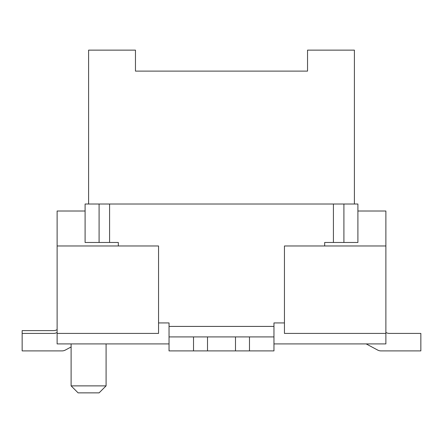 <?xml version="1.0" encoding="UTF-8"?>
<svg xmlns="http://www.w3.org/2000/svg" width="443" height="443" viewBox="0 0 443 443"><rect width="100%" height="100%" fill="white"/><g stroke="black" fill="none" stroke-linecap="round" stroke-linejoin="round"><path stroke-width="0.66" d="M284.45 333.418L385.875 333.418L385.875 245.981L284.45 245.981L284.45 333.418M169.038 343.906L57.125 343.906L57.125 333.418L158.55 333.418L158.55 245.981L57.125 245.981L57.125 211.006L85.1 211.006M385.875 333.418L385.875 343.906L273.962 343.906M385.875 245.981L385.875 211.006L357.9 211.006M57.125 333.418L57.125 245.981M385.875 332.444L386.041 332.538A6.994 6.994 0 0 0 389.436 333.418L420.85 333.418L420.85 350.9L380.986 350.9A6.994 6.994 0 0 1 377.685 350.075L366.173 343.906M57.125 329.647L56.959 329.736A6.994 6.994 0 0 1 53.564 330.616L22.15 330.616L22.15 350.9L62.014 350.9A6.994 6.994 0 0 0 65.315 350.075L71.113 346.969L71.113 385.875L106.087 385.875L106.087 343.906M420.85 350.9L380.986 350.9L420.85 350.9M22.15 350.9L62.014 350.9M71.113 343.906L71.113 385.875L78.106 392.869L99.094 392.869L106.087 385.875M324.675 245.981L324.675 242.482L343.906 242.482L343.906 204.013L357.9 204.013L357.9 242.482L343.906 242.482M22.15 333.418L53.564 333.418A6.994 6.994 0 0 0 56.959 332.538A6.994 6.994 0 0 1 53.564 333.418A6.994 6.994 0 0 0 56.959 332.538L57.125 332.444M118.325 245.981L118.325 242.482L109.582 242.482L109.582 204.013L343.906 204.013M99.094 242.482L85.1 242.482L85.1 204.013L99.094 204.013L99.094 242.482L109.582 242.482M235.488 336.913L235.488 350.9L249.481 350.9L249.481 336.913L207.512 336.913L207.512 350.9L235.488 350.9M389.436 333.418A6.994 6.994 0 0 1 386.041 332.538M207.512 336.913L169.038 336.913L169.038 350.9L207.512 350.9M284.45 322.925L273.962 322.925L273.962 336.913L249.481 336.913M273.962 326.419L169.038 326.419L169.038 336.913M169.038 326.419L169.038 322.925L158.55 322.925M109.582 204.013L99.094 204.013M307.536 71.113L135.464 71.113L307.536 71.113L307.536 50.131L354.4 50.131L354.4 204.013M273.962 336.913L273.962 350.9L249.481 350.9M193.519 336.913L193.519 350.9M135.464 71.113L135.464 50.131L88.6 50.131L88.6 204.013M333.418 204.013L333.418 242.482"/></g></svg>
